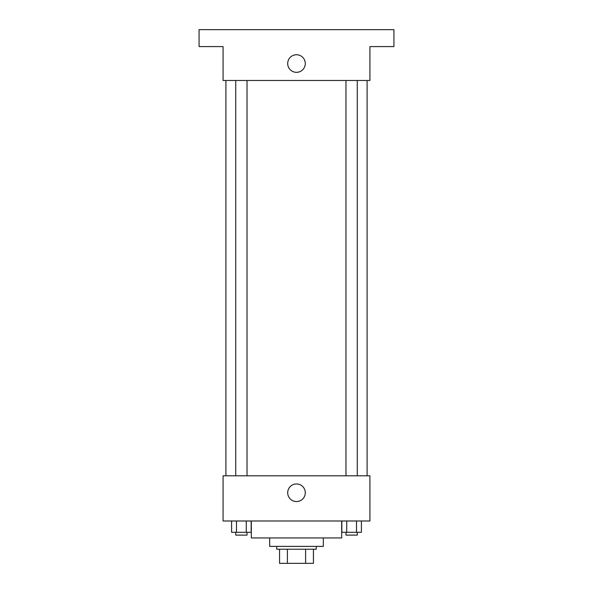 <?xml version="1.0" encoding="UTF-8"?>
<svg xmlns="http://www.w3.org/2000/svg" width="593" height="593" viewBox="0 0 593 593"><rect width="100%" height="100%" fill="white"/><g stroke="black" fill="none" stroke-linecap="round" stroke-linejoin="round"><path stroke-width="0.89" d="M305.61 549.229L305.61 563.35L279.555 563.35L279.555 549.229M305.61 563.35L313.445 563.35L313.445 549.229L313.445 563.35M316.269 546.405L316.269 549.229L276.731 549.229L276.731 546.405M287.39 549.229L287.39 563.35M323.326 537.933L323.326 546.405L269.674 546.405L269.674 537.933M341.679 520.995L341.679 537.933L251.321 537.933L251.321 520.995M369.921 520.995L223.079 520.995L223.079 475.808L369.921 475.808L369.921 520.995M305.291 492.753A8.791 8.791 0 0 1 292.104 500.366A8.791 8.791 0 0 1 292.104 485.141A8.791 8.791 0 0 1 305.291 492.753M367.097 80.478L367.097 475.808M345.971 475.808L345.971 80.478M247.029 80.478L247.029 475.808M369.921 80.478L223.079 80.478L223.079 46.595L199.078 46.595L199.078 29.65L393.922 29.65L393.922 46.595L369.921 46.595L369.921 80.478M305.291 63.533A8.791 8.791 0 0 1 292.104 71.153A8.791 8.791 0 0 1 292.104 55.92A8.791 8.791 0 0 1 305.291 63.533M361.404 520.995L361.404 532.292L341.842 532.292L341.842 520.995M356.512 520.995L356.512 532.292M346.727 520.995L346.727 532.292M357.268 532.292L357.268 535.108L345.971 535.108L345.971 532.292M251.158 520.995L251.158 532.292L231.596 532.292L231.596 520.995M246.273 520.995L246.273 532.292M236.488 520.995L236.488 532.292M247.029 532.292L247.029 535.108L235.732 535.108L235.732 532.292M225.903 80.478L225.903 475.808M357.268 475.808L357.268 80.478M235.732 80.478L235.732 475.808"/></g></svg>
